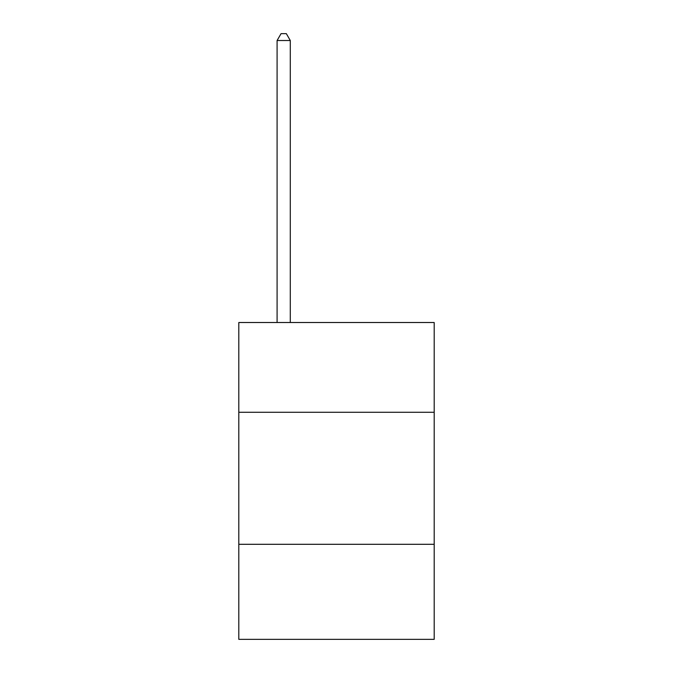 <?xml version="1.0" encoding="UTF-8"?>
<svg xmlns="http://www.w3.org/2000/svg" width="673" height="673" viewBox="0 0 673 673"><rect width="100%" height="100%" fill="white"/><g stroke="black" fill="none" stroke-linecap="round" stroke-linejoin="round"><path stroke-width="1.01" d="M434.194 412.28L434.194 322.51L238.806 322.51L238.806 412.28L434.194 412.28L434.194 639.35L238.806 639.35L238.806 412.28M434.194 544.297L238.806 544.297M290.29 322.51L290.29 40.515L277.091 40.515L277.091 322.51M277.091 40.515L281.053 33.65L286.336 33.65L290.29 40.515"/></g></svg>
